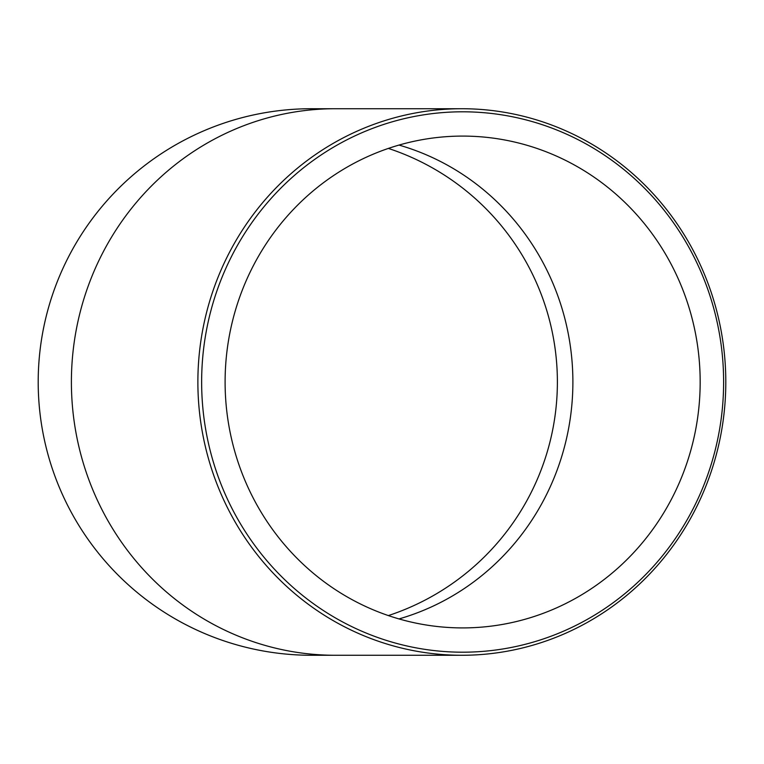 <?xml version="1.0" encoding="UTF-8"?>
<svg xmlns="http://www.w3.org/2000/svg" width="764" height="764" viewBox="0 0 764 764"><rect width="100%" height="100%" fill="white"/><g stroke="black" fill="none" stroke-linecap="round" stroke-linejoin="round"><path stroke-width="1.15" d="M201.639 382A270.198 260.992 90 0 0 593.131 615.994A270.198 260.992 90 0 0 593.131 148.006A270.198 260.992 90 0 0 201.639 382M197.876 382A273.273 263.962 -90 0 1 461.838 108.727A273.273 263.962 -90 0 1 725.8 382A273.273 263.962 -90 0 1 461.838 655.273A273.273 263.962 -90 0 1 197.876 382M323.621 655.006A273.273 273.273 0 0 1 38.2 382A273.273 273.273 0 0 1 323.621 108.994M225.103 382A245.912 237.537 -90 0 1 462.631 136.088A245.912 237.537 -90 0 1 700.168 382A245.912 237.537 -90 0 1 462.631 627.913A245.912 237.537 -90 0 1 225.103 382M388.36 148.417A245.912 245.912 0 0 1 388.36 615.583M335.358 108.727A273.273 263.962 -90 0 0 71.396 382A273.273 263.962 -90 0 0 335.358 655.273L311.473 655.273A273.273 273.273 0 0 1 38.2 382A273.273 273.273 0 0 1 311.473 108.727L461.838 108.727M398.989 145.074A245.912 237.537 -90 0 1 572.885 382A245.912 237.537 -90 0 1 398.989 618.926M335.358 655.273L461.838 655.273"/></g></svg>
